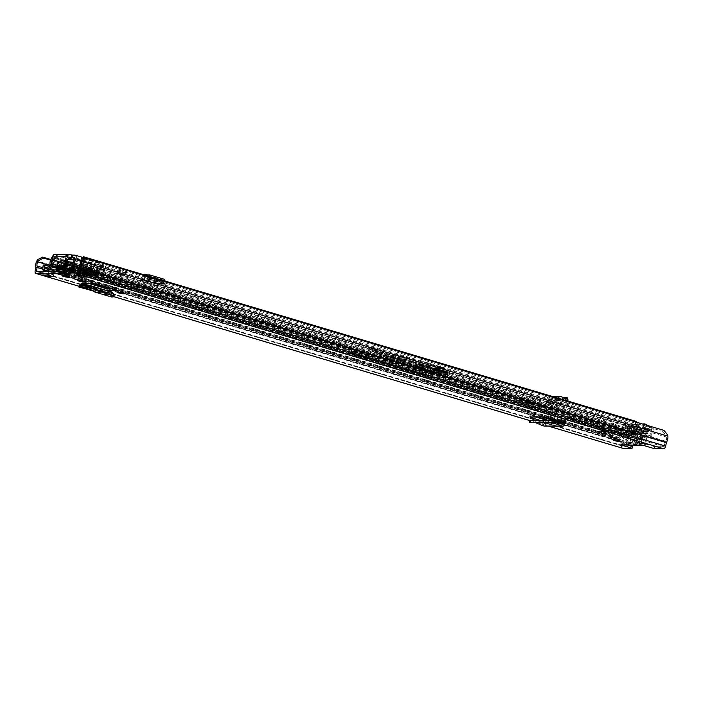 <?xml version="1.0" encoding="UTF-8"?>
<svg xmlns="http://www.w3.org/2000/svg" width="703" height="703" viewBox="0 0 703 703"><rect width="100%" height="100%" fill="white"/><g stroke="black" fill="none" stroke-linecap="round" stroke-linejoin="round"><path stroke-width="0.53" stroke-dasharray="3.52 2.64" d="M530.08 422.74L530.791 422.626L530.756 420.622M107.172 290.62L81.434 283.371M81.276 285.638L83.885 285.673L92.225 288.151L87.541 288.098L79.193 285.611M546.486 422.371L565.186 422.591L544.922 421.879L544.553 423.434L543.727 423.988L535.247 420.464L535.124 422.477L530.791 422.626M540.545 420.526L544.922 421.879L556.583 421.993M614.484 437.881A3.761 0.501 11.1 0 1 618.64 438.514A3.761 0.501 11.1 0 1 621.101 439.48A3.761 0.501 11.1 0 1 620.345 439.63A3.761 0.501 11.1 0 1 616.188 439.006A3.761 0.501 11.1 0 1 613.728 438.039A3.761 0.501 11.1 0 1 614.484 437.881M63.252 273.643A3.761 0.501 11.1 0 1 67.409 274.275A3.761 0.501 11.1 0 1 69.869 275.242A3.761 0.501 11.1 0 1 69.114 275.391A3.761 0.501 11.1 0 1 64.957 274.768A3.761 0.501 11.1 0 1 62.497 273.801A3.761 0.501 11.1 0 1 63.252 273.643M86.548 276.956A2.504 1.459 106.6 0 1 85.924 275.128A2.504 1.459 106.6 0 1 85.986 274.636L86.46 272.21A2.838 1.652 106.6 0 1 87.339 270.268L82.128 268.713A2.838 1.652 -73.4 0 0 81.249 270.664L80.775 273.089A2.504 1.459 -73.4 0 0 80.704 273.572L87.383 275.145L81.416 275.075L76.205 273.52L80.704 273.572A2.504 1.459 -73.4 0 0 81.548 275.506A2.504 1.459 -73.4 0 0 81.785 275.541M49.562 267.158L49.333 268.326A1.67 0.967 106.6 0 0 49.395 269.477L49.535 269.82A2.838 1.652 106.6 0 1 49.649 271.78L49.175 274.205A2.504 1.459 106.6 0 1 49.052 274.688L42.373 273.115L48.34 273.195L53.56 274.741L49.052 274.688A2.504 1.459 106.6 0 1 48.762 275.374M627.999 445.078L621.197 442.846L624.079 443.013L623.693 444.964L625.046 444.911L626.698 443.11L628.491 438.69A3.445 2.004 -73.4 0 0 628.684 435.254A2.504 1.459 106.6 0 1 628.895 432.6A2.504 1.459 106.6 0 1 630.565 431.124L642.252 431.255A2.504 1.459 106.6 0 1 642.489 431.299A2.504 1.459 106.6 0 1 643.342 432.96A2.504 1.459 106.6 0 1 642.507 435.421A3.445 2.004 -73.4 0 0 641.347 438.848L641.408 443.285L639.888 443.189L644.431 443.646L654.528 446.651L663.922 446.765L665.143 442.6A2.504 1.459 106.6 0 1 665.679 441.212A4.007 2.329 -73.4 0 0 666.62 437.09L666.444 435.834L667.674 434.902M624.809 435.342L622.594 429.876L624.809 435.342L624.141 436.589A4.007 2.329 -73.4 0 0 623.456 440.711A2.504 1.459 106.6 0 1 623.456 442.108L622.972 446.273L632.428 446.396M85.291 280.119L84.597 280.11A3.84 0.51 11.1 0 1 80.344 279.46A3.84 0.51 11.1 0 1 77.831 278.476A3.84 0.51 11.1 0 1 78.604 278.318L79.298 278.326A3.84 0.51 11.1 0 1 83.552 278.977A3.84 0.51 11.1 0 1 86.065 279.961A3.84 0.51 11.1 0 1 85.291 280.119L85.028 281.481M124.914 291.921L124.211 291.912A3.84 0.51 11.1 0 1 119.967 291.27A3.84 0.51 11.1 0 1 117.445 290.277A3.84 0.51 11.1 0 1 118.218 290.128L118.912 290.137A3.84 0.51 11.1 0 1 123.166 290.778A3.84 0.51 11.1 0 1 125.688 291.763A3.84 0.51 11.1 0 1 124.914 291.921L124.642 293.283M91.021 283.458L91.399 281.508L81.724 281.393L106.215 288.661M111.012 288.713L115.767 288.775L115.512 290.093M114.624 289.794L115.011 287.843A4.113 0.545 11.1 0 1 116.593 288.608A4.113 0.545 11.1 0 1 115.767 288.775M115.011 287.843L97.067 282.501L96.68 284.443M91.399 281.508A4.113 0.545 11.1 0 1 97.067 282.501M80.775 283.678L80.564 284.733L84.158 283.722L80.775 283.678L89.114 286.165L88.903 287.219L92.497 286.2L89.114 286.165M84.158 283.722L92.497 286.2M535.519 416.897L530.018 414.884L545.141 415.06L565.599 420.64L546.688 420.368M529.798 416.984L530.018 414.884L530.466 416.844M639.545 445.148L639.923 443.198L640.371 445.096L641.408 443.285L625.134 442.644L626.927 438.224A3.445 2.004 -73.4 0 0 627.12 434.788A2.504 1.459 106.6 0 1 627.331 432.134A2.504 1.459 106.6 0 1 629 430.658L640.688 430.79A2.504 1.459 106.6 0 1 640.925 430.825A2.504 1.459 106.6 0 1 641.777 432.494A2.504 1.459 106.6 0 1 640.943 434.955A3.445 2.004 -73.4 0 0 639.783 438.382L639.844 442.82L625.134 442.644L624.554 443.004L625.046 444.911M654.528 446.651L654.15 448.602M623.948 434.384L623.28 435.632A6.011 3.489 -73.4 0 0 622.26 441.809L621.566 445.614A2.671 1.555 -73.4 0 0 622.164 448.083M663.904 430.368L662.674 431.299L82.769 258.519M622.594 429.876L50.748 259.495M623.456 430.834L50.502 260.128M662.674 431.299L666.444 435.834M75.819 275.471L76.205 273.52M81.32 275.532L81.416 275.075M41.987 275.066A2.504 1.459 -73.4 0 0 43.832 273.133A2.504 1.459 -73.4 0 0 43.964 272.65L44.157 271.648M47.962 275.137L48.34 273.195M53.173 276.692L53.56 274.741M42.373 273.115L42.769 272.632L47.98 274.188L48.454 271.762L43.243 270.207M42.962 271.639L42.769 272.632M47.98 274.188L47.584 274.671M43.208 269.636L48.419 271.191A0.835 0.483 106.6 0 1 48.454 271.762M48.419 271.191L48.279 270.848A3.673 2.135 106.6 0 1 48.138 268.318L48.481 266.551L49.676 266.569M43.27 264.996L48.481 266.551M87.383 275.145L87.655 272.228A0.835 0.483 106.6 0 1 87.919 271.657L82.699 270.101A0.835 0.483 -73.4 0 0 82.444 270.673L82.172 273.59M82.4 268.379A1.67 0.967 -73.4 0 0 82.919 267.237L83.262 265.47L88.473 267.026L88.13 268.792A1.67 0.967 106.6 0 1 87.611 269.934M82.972 269.767A3.673 2.135 -73.4 0 0 84.114 267.245L84.457 265.488L83.262 265.47M84.457 265.488L89.668 267.043L89.325 268.801A3.673 2.135 106.6 0 1 88.183 271.323M89.668 267.043L88.473 267.026M624.079 443.013L639.923 443.198L624.273 443.022M81.724 281.393A2.504 1.459 106.6 0 1 81.961 281.428A2.504 1.459 106.6 0 1 82.805 283.362M87.365 285.093L107.137 290.98A2.504 1.459 -73.4 0 0 107.172 290.638M88.156 287.158L111.672 294.162L113.253 296.903M111.672 294.162L112.612 292.501L87.787 285.023M111.276 294.012L111.478 292.079L107.278 293.125L107.076 295.058L111.276 294.012L88.103 287.105M81.548 283.81L105.925 291.068L105.687 292.457C105.529 294.223 105.995 295.084 107.076 295.058L91.803 290.647M81.39 283.353L107.137 290.98L107.278 293.125L106.9 292.369L84.342 285.646M80.564 284.733L88.903 287.219M81.311 286.402L83.885 285.673M87.726 289.425L92.225 288.151M87.541 288.098L87.251 289.566M543.92 417.002L545.141 415.06M563.525 422.108L565.599 420.64L557.918 420.499M545.756 420.587L544.93 421.862M535.888 422.802L535.106 422.477L535.466 420.508L553.296 420.719M545.308 422.002L546.468 422.424L546.09 423.997L543.217 425.895L543.727 423.988L562.259 424.208M564.685 424.217L546.09 423.997L544.553 423.434L543.727 423.988M535.124 422.477L552.936 422.688M627.656 427.433A6.591 0.879 -168.9 0 0 624.782 427.169A6.591 0.879 -168.9 0 0 623.456 427.433A6.591 0.879 -168.9 0 0 627.77 429.138A6.591 0.879 -168.9 0 0 635.073 430.236A6.591 0.879 -168.9 0 0 636.373 430.025L633.508 444.648A6.591 0.879 11.1 0 1 632.199 444.858A6.591 0.879 11.1 0 1 624.905 443.751A6.591 0.879 11.1 0 1 620.591 442.055A6.591 0.879 11.1 0 1 621.909 441.792A6.591 0.879 11.1 0 1 624.791 442.055L627.656 427.433L629.352 427.459A6.845 0.914 11.1 0 1 633.649 427.503L635.327 427.521A6.591 0.879 11.1 0 1 636.628 427.31A6.591 0.879 11.1 0 1 643.922 428.417A6.591 0.879 11.1 0 1 648.236 430.113A6.591 0.879 11.1 0 1 646.918 430.377A6.591 0.879 11.1 0 1 644.018 430.113L642.34 430.095A6.845 0.914 11.1 0 1 640.995 430.306A6.845 0.914 11.1 0 1 638.052 430.043L636.373 430.025M635.327 427.521L632.454 442.143A6.591 0.879 11.1 0 1 633.755 441.932A6.591 0.879 11.1 0 1 641.057 443.039A6.591 0.879 11.1 0 1 645.372 444.735A6.591 0.879 11.1 0 1 644.045 444.999A6.591 0.879 11.1 0 1 641.154 444.735L639.475 444.718A6.845 0.914 11.1 0 1 638.131 444.929A6.845 0.914 11.1 0 1 635.178 444.665L633.508 444.648M630.916 443.655L632.595 441.185A3.339 0.448 -168.9 0 0 636.074 441.695A3.339 0.448 -168.9 0 0 636.742 441.563A3.339 0.448 -168.9 0 0 636.733 441.51A3.339 0.448 -168.9 0 0 636.285 441.229L636.997 443.725L641.268 443.778L635.046 443.145A5.264 0.703 -168.9 0 0 627.858 442.319A5.264 0.703 -168.9 0 0 628.957 443.066L624.686 443.022L630.916 443.655A5.264 0.703 -168.9 0 0 637.085 444.621A5.264 0.703 -168.9 0 0 638.131 444.331A5.264 0.703 -168.9 0 0 636.997 443.725M631.795 428.452L632.515 431.053L636.206 431.097L637.946 428.522A5.264 0.703 -168.9 0 0 631.549 427.494A5.264 0.703 -168.9 0 0 630.503 427.776A5.264 0.703 -168.9 0 0 631.795 428.452L627.559 428.399L629.51 428.979L633.825 429.032A5.264 0.703 -168.9 0 0 640.776 429.797A5.264 0.703 -168.9 0 0 639.827 429.102L644.141 429.155L637.946 428.522M629.352 427.459L626.487 442.073L624.791 442.055M632.454 442.143L630.776 442.125L633.649 427.503M639.827 429.102L638.21 431.44L636.285 441.229M638.21 431.44L634.519 431.396L632.595 441.185M626.487 442.073A6.845 0.914 11.1 0 1 630.776 442.125M641.268 443.778L644.141 429.155M633.825 429.032L634.519 431.396M626.645 443.602L629.51 428.979M632.515 431.053L630.644 440.605L628.957 443.066M624.686 443.022L627.559 428.399M635.046 443.145L634.334 440.649A3.339 0.448 -168.9 0 0 630.213 440.236A3.339 0.448 -168.9 0 0 630.187 440.271A3.339 0.448 -168.9 0 0 630.644 440.605M642.182 428.575L639.317 443.189M634.334 440.649L636.206 431.097M431.563 373.671A8.436 1.125 11.1 0 1 419.955 371.65L354.927 352.273A8.436 1.125 11.1 0 1 351.676 350.709A8.436 1.125 11.1 0 1 356.377 350.612A8.436 1.125 11.1 0 1 364.98 352.396L430.008 371.773A8.436 1.125 11.1 0 1 433.259 373.337A8.436 1.125 11.1 0 1 431.563 373.671M431.176 375.622A8.436 1.125 11.1 0 1 419.577 373.601L354.549 354.224A8.436 1.125 11.1 0 1 351.298 352.66A8.436 1.125 11.1 0 1 355.999 352.563A8.436 1.125 11.1 0 1 364.593 354.347L429.621 373.715A8.436 1.125 11.1 0 1 432.872 375.279A8.436 1.125 11.1 0 1 431.176 375.622M529.157 397.555L539.588 400.657L538.885 404.234A2.171 1.257 106.6 0 0 539.561 406.325A2.171 1.257 106.6 0 0 539.763 406.36A1.292 0.756 106.6 0 1 539.886 406.378A1.292 0.756 106.6 0 1 540.071 406.483L541.38 406.879A1.292 0.756 -73.4 0 0 541.187 406.765A1.292 0.756 -73.4 0 0 541.064 406.747L529.798 406.615A1.292 0.756 -73.4 0 0 529.438 406.738L528.138 406.343A1.292 0.756 106.6 0 1 528.489 406.229L518.067 403.118A1.292 0.756 -73.4 0 0 517.707 403.241L516.406 402.854A1.292 0.756 106.6 0 1 516.767 402.731L528.032 402.863A1.292 0.756 106.6 0 1 528.155 402.881A1.292 0.756 106.6 0 1 528.348 402.995L529.649 403.381A1.292 0.756 -73.4 0 0 529.464 403.276A1.292 0.756 -73.4 0 0 529.341 403.25A2.171 1.257 -73.4 0 1 529.131 403.223A2.171 1.257 -73.4 0 1 528.463 401.123L529.157 397.555L530.352 397.564L540.783 400.675L540.08 404.243L529.702 401.299L540.15 404.41A3.295 1.916 106.6 0 1 540.458 404.453L541.776 404.849A3.295 1.916 -73.4 0 0 541.758 404.849A3.295 1.916 -73.4 0 0 541.451 404.796L530.176 404.664A3.295 1.916 -73.4 0 0 529.834 404.708L528.533 404.322A3.295 1.916 106.6 0 1 528.876 404.278L518.454 401.167A3.295 1.916 -73.4 0 0 518.111 401.211L516.802 400.824A3.295 1.916 106.6 0 1 517.144 400.78L528.419 400.912A3.295 1.916 106.6 0 1 528.735 400.965L530.044 401.351A3.295 1.916 -73.4 0 0 530.036 401.351A3.295 1.916 -73.4 0 0 529.719 401.308M542.022 416.976L73.077 277.254A3.339 1.942 -73.4 0 0 74.562 276.446L78.068 272.509A1.292 0.756 106.6 0 1 78.648 272.193L87.488 274.495L96.443 274.609L89.914 272.325A1.292 0.756 106.6 0 1 90.037 272.351A1.292 0.756 106.6 0 1 90.371 272.659L92.313 276.657A3.339 1.942 -73.4 0 0 93.156 277.448A3.339 1.942 -73.4 0 0 93.473 277.5L95.415 277.527L95.801 275.576L87.603 273.687A1.336 0.773 106.6 0 1 87.471 273.669A1.336 0.773 106.6 0 1 87.137 273.353L85.195 269.346A3.295 1.916 -73.4 0 0 84.351 268.564A3.295 1.916 -73.4 0 0 84.044 268.52L73.859 265.435L84.351 268.564M110.547 278.652A8.436 1.125 -168.9 0 0 101.944 276.868A8.436 1.125 -168.9 0 0 97.242 276.964A8.436 1.125 -168.9 0 0 100.494 278.529L132.814 288.16A8.436 1.125 -168.9 0 0 144.423 290.181A8.436 1.125 -168.9 0 0 146.119 289.847A8.436 1.125 -168.9 0 0 142.867 288.283L110.547 278.652L110.925 276.701L143.245 286.332A8.436 1.125 11.1 0 1 146.496 287.896A8.436 1.125 11.1 0 1 144.8 288.23A8.436 1.125 11.1 0 1 133.201 286.209L100.88 276.578A8.436 1.125 11.1 0 1 97.629 275.014A8.436 1.125 11.1 0 1 102.33 274.926A8.436 1.125 11.1 0 1 110.925 276.701M89.756 272.325L90.133 270.374L96.996 272.623L87.875 272.553L79.026 270.242A3.295 1.916 106.6 0 0 77.558 271.042L74.052 274.987A1.336 0.773 -73.4 0 1 73.463 275.312L71.521 275.286L71.135 277.237L55.098 271.903A3.339 1.942 -73.4 0 0 55.651 271.789M90.133 270.374L90.3 270.383A3.295 1.916 106.6 0 1 90.608 270.427A3.295 1.916 106.6 0 1 91.443 271.209L93.394 275.216A1.336 0.773 -73.4 0 0 93.727 275.532A1.336 0.773 -73.4 0 0 93.859 275.55L95.801 275.576M541.38 406.879L541.776 404.849L541.477 407.204L635.345 435.025L637.287 439.032A3.339 1.942 -73.4 0 0 638.139 439.823A3.339 1.942 -73.4 0 0 638.456 439.876L643.728 439.937A2.671 1.555 -73.4 0 0 645.872 436.071A4.174 2.425 106.6 0 1 646.575 432.222A5.844 3.392 -73.4 0 0 647.129 425.368M529.649 403.381L530.044 401.351L529.746 403.707L540.255 406.694M616.232 425.895A3.84 2.232 -73.4 0 0 614.202 430.948A6.178 3.585 106.6 0 1 613.007 436.642L613.165 437.618L610.494 436.835L610.406 435.869A6.178 3.585 -73.4 0 0 611.601 430.166A3.84 2.232 106.6 0 1 613.622 425.122L616.232 425.895L616.056 424.137A5.844 3.392 -73.4 0 0 612.972 431.818A4.174 2.425 106.6 0 1 612.164 435.675A2.671 1.555 -73.4 0 0 612.533 439.533A2.671 1.555 -73.4 0 0 612.788 439.568L618.06 439.63A3.339 1.942 -73.4 0 0 619.545 438.821L623.051 434.885A1.292 0.756 106.6 0 1 623.623 434.568L634.897 434.7A1.292 0.756 106.6 0 1 635.02 434.718A1.292 0.756 106.6 0 1 635.345 435.025L636.426 433.584L638.368 437.591A1.336 0.773 -73.4 0 0 638.711 437.907A1.336 0.773 -73.4 0 0 638.834 437.925L644.106 437.987L644.642 437.02A6.178 3.585 106.6 0 1 645.688 431.317A3.84 2.232 -73.4 0 0 645.644 426.246L643.043 425.473L643.614 424.322M608.464 429.876A8.436 1.125 -168.9 0 0 620.072 431.897A8.436 1.125 -168.9 0 0 621.768 431.563A8.436 1.125 -168.9 0 0 618.517 429.999L584.896 419.981A8.436 1.125 -168.9 0 0 576.293 418.206A8.436 1.125 -168.9 0 0 571.592 418.294A8.436 1.125 -168.9 0 0 574.843 419.858L608.464 429.876L608.851 427.934L575.23 417.916A8.436 1.125 11.1 0 1 571.978 416.352A8.436 1.125 11.1 0 1 576.68 416.255A8.436 1.125 11.1 0 1 585.274 418.03L618.895 428.048A8.436 1.125 11.1 0 1 622.146 429.612A8.436 1.125 11.1 0 1 620.45 429.946A8.436 1.125 11.1 0 1 608.851 427.934M613.165 437.618L618.438 437.679A1.336 0.773 -73.4 0 0 619.035 437.363L622.533 433.417A3.295 1.916 106.6 0 1 624.009 432.617L635.275 432.758A3.295 1.916 106.6 0 1 635.591 432.802A3.295 1.916 106.6 0 1 636.426 433.584L91.443 271.209M528.138 406.343L528.533 404.322L527.9 406.738L517.452 403.417M516.406 402.854L516.802 400.824L516.169 403.241L78.068 272.509M73.077 277.254L71.135 277.237M540.071 406.483L540.475 404.462A3.295 1.916 106.6 0 1 540.475 404.462L530.036 401.351M528.348 402.995L528.744 400.965A3.295 1.916 106.6 0 1 528.744 400.965L90.608 270.427M613.104 437.609L610.432 436.818L610.301 435.93L602.612 433.637L602.743 434.524L610.555 436.844L610.178 438.795A2.671 1.555 106.6 0 1 609.923 438.751A2.671 1.555 106.6 0 1 609.554 434.893A4.174 2.425 -73.4 0 0 610.362 431.044A5.844 3.392 106.6 0 1 613.447 423.364L616.056 424.137M613.622 425.122L613.447 423.364M644.519 424.594A5.844 3.392 106.6 0 1 643.974 431.44A4.174 2.425 -73.4 0 0 643.263 435.298A2.671 1.555 106.6 0 1 641.118 439.164L633.298 436.827A2.671 1.555 -73.4 0 0 635.45 432.969A4.174 2.425 106.6 0 1 636.153 429.111A5.844 3.392 -73.4 0 0 636.707 422.266M645.644 426.246L646.514 424.498M643.043 425.473A3.84 2.232 106.6 0 1 643.078 430.544A6.178 3.585 -73.4 0 0 642.041 436.247L641.057 439.138A2.671 1.555 106.6 0 0 643.236 435.588L635.547 433.294L635.477 431.923L643.166 434.217L643.236 435.588M74.975 272.017A3.339 1.942 -73.4 0 0 75.177 272.096A3.339 1.942 -73.4 0 0 75.493 272.14L80.766 272.202A2.671 1.555 -73.4 0 0 82.91 268.335A4.174 2.425 106.6 0 1 83.613 264.486A5.844 3.392 -73.4 0 0 84.167 257.632M71.732 270.743L71.811 270.646A1.292 0.756 -73.4 0 1 72.391 270.33L72.523 270.093A8.348 1.107 -168.9 0 1 71.275 269.223A8.348 1.107 -168.9 0 1 81.838 270.198L83.657 270.462A1.292 0.756 -73.4 0 1 83.78 270.479A1.292 0.756 -73.4 0 1 84.114 270.787L86.056 274.794A3.339 1.942 106.6 0 0 86.9 275.585A3.339 1.942 106.6 0 0 87.216 275.638L95.415 277.527M644.106 437.987L641.505 437.213L641.118 439.164L643.728 439.937M635.547 433.294A2.671 1.555 -73.4 0 1 633.368 436.853L634.22 432.644L641.909 434.929L641.98 436.299L641.435 437.196L633.684 434.885L634.22 433.918A6.178 3.585 106.6 0 1 635.266 428.215A3.84 2.232 -73.4 0 0 635.222 423.144L636.092 421.396M635.222 423.144L82.682 258.511M78.261 270.224L81.144 270.251L81.68 269.284A6.178 3.585 106.6 0 1 82.726 263.59A3.84 2.232 -73.4 0 0 82.726 258.563M89.158 275.655L89.545 273.713M57.699 269.829L61.943 267.219A30.027 3.99 -168.9 0 0 73.217 267.351L73.71 270.022M83.657 270.462L73.428 267.606L74.509 266.165L74.79 268.581M70.643 271.964L68.314 274.583A3.339 1.942 106.6 0 1 66.82 275.391M57.523 269.337L57.189 268.37L62.33 265.268A30.027 3.99 -168.9 0 0 73.595 265.4L85.195 269.346M56.442 269.214L57.189 268.37M64.887 275.374L65.265 273.423L67.207 273.441A1.336 0.773 106.6 0 0 67.804 273.124L71.302 269.179A3.295 1.916 -73.4 0 1 72.769 268.379L72.91 268.142A8.348 1.107 11.1 0 1 71.662 267.272A8.348 1.107 11.1 0 1 82.216 268.256L84.044 268.52M49.368 271.709A2.671 1.555 -73.4 0 0 49.57 271.797A2.671 1.555 -73.4 0 0 49.825 271.841L55.098 271.903M605.626 421.035L53.094 256.41L53.27 258.168L605.81 422.793L605.626 421.035A5.844 3.392 -73.4 0 0 602.541 428.716A4.174 2.425 106.6 0 1 601.733 432.565A2.671 1.555 -73.4 0 0 602.102 436.422A2.671 1.555 -73.4 0 0 602.357 436.466L548.393 420.385M53.094 256.41A5.844 3.392 -73.4 0 0 52.584 256.806M53.27 258.168A3.84 2.232 -73.4 0 0 52.233 259.258M605.81 422.793A3.84 2.232 -73.4 0 0 603.78 427.837A6.178 3.585 106.6 0 1 602.585 433.54L602.357 436.466L610.116 438.777A2.671 1.555 106.6 0 1 609.861 438.734A2.671 1.555 106.6 0 1 609.334 435.183L609.844 433.153L606.707 433.11L599.018 430.825L602.111 430.86L609.8 433.145M51.266 263.476A6.178 3.585 106.6 0 1 51.143 265.752M612.788 439.568L610.116 438.777L610.494 436.827M602.111 430.86L601.645 432.89A2.671 1.555 -73.4 0 0 602.172 436.449A2.671 1.555 -73.4 0 0 602.427 436.484L602.805 434.533L50.203 269.89M65.265 273.423L71.521 275.286M72.391 270.33L61.943 267.219L62.33 265.268L72.769 268.379M73.217 267.351L73.595 265.4M70.493 270.251L61.135 267.465L60.625 265.998L71.302 269.179M81.144 270.251L633.684 434.885L633.298 436.827L80.766 272.202M606.707 433.11L607.093 431.159L610.178 431.203A2.504 1.459 106.6 0 1 610.415 431.238A2.504 1.459 106.6 0 1 610.907 434.568L610.301 435.93M602.612 433.637L603.218 432.275A2.504 1.459 -73.4 0 0 602.726 428.944A2.504 1.459 -73.4 0 0 602.489 428.909L599.404 428.874L599.018 430.825M607.093 431.159L599.404 428.874M643.166 434.217L643.57 433.549L646.663 433.584L638.974 431.291L635.881 431.255L635.477 431.923M641.909 434.929A2.504 1.459 106.6 0 1 643.957 431.598L647.041 431.633L646.663 433.584M647.041 431.633L639.352 429.348L636.268 429.305A2.504 1.459 -73.4 0 0 634.22 432.644M639.352 429.348L638.974 431.291M518.454 401.167L528.876 404.278M518.067 403.118A2.171 1.257 -73.4 0 0 519.772 401.026L520.475 397.45L519.28 397.432L518.586 401.009M529.008 404.111L529.711 400.543L530.906 400.552L530.203 404.128A2.171 1.257 106.6 0 1 528.489 406.229M530.906 400.552L520.475 397.45M529.711 400.543L519.28 397.432M529.658 401.141L530.352 397.564M539.588 400.657L540.783 400.675M68.762 268.256L69.834 263.203L68.762 268.256A31.108 4.139 -168.9 0 0 70.485 268.177L69.606 268.115A8.691 1.16 11.1 0 1 66.855 267.667L66.135 267.658L67.119 262.623L67.84 262.632A8.691 1.16 -168.9 0 0 70.59 263.08L71.469 263.142A31.108 4.139 11.1 0 0 73.824 262.711L72.488 269.513L73.833 262.702L73.305 262.544A21.714 2.891 11.1 0 0 67.62 261.832L66.636 266.876A21.714 2.891 -168.9 0 0 63.437 266.63L64.281 266.841L65.274 261.806L64.421 261.595A21.714 2.891 11.1 0 0 61.381 261.56L61.934 261.762L60.95 266.797A5.431 0.721 11.1 0 1 63.006 267.175L62.409 267.21L63.402 262.175A7.671 1.019 11.1 0 0 60.168 261.744L59.614 261.744A21.714 2.891 11.1 0 0 58.428 262.368L59.034 262.535A31.108 4.139 11.1 0 0 64.571 263.063L65.107 263.019A8.691 1.16 -168.9 0 0 65.142 262.94A8.691 1.16 -168.9 0 0 64.913 262.597L65.634 262.606L64.746 267.685A9.183 1.221 11.1 0 1 65.159 268.028L66.152 262.992A9.183 1.221 -168.9 0 0 65.731 262.65L65.634 262.606M69.834 263.203L69.263 263.027L68.279 268.063L66.135 267.658M68.841 268.238L68.279 268.063M68.789 268.449L51.064 263.168A9.297 5.396 106.6 0 1 51.345 264.636L69.07 269.908L68.789 268.449A3.489 2.03 106.6 0 1 69.588 265.101A3.867 2.241 106.6 0 1 71.864 262.808A3.366 1.96 106.6 0 1 71.952 262.834A3.366 1.96 106.6 0 1 72.989 266.086L72.954 266.296A3.77 2.188 106.6 0 1 71.003 269.609L70.625 272.36L73.279 272.72A1.564 0.914 -73.4 0 0 74.263 271.991L76.434 268.028L91.17 268.203L73.165 262.377M71.864 262.808L54.14 257.526A3.366 1.96 106.6 0 1 54.228 257.553A3.366 1.96 106.6 0 1 54.825 257.957C57.628 259.31 58.964 260.611 58.85 261.868L58.806 262.087A3.77 2.188 106.6 0 1 58.771 262.263C58.279 263.414 56.565 264.012 53.63 264.056A3.77 2.188 106.6 0 1 53.279 264.328L71.003 269.609M72.98 266.121L58.771 262.263M82.849 258.186A3.875 2.25 -73.4 0 1 83.613 260.198A3.489 2.03 106.6 0 1 83.595 262.087L83.103 263.546L100.828 268.827L101.32 267.368A3.489 2.03 -73.4 0 0 101.337 265.479A3.875 2.25 106.6 0 0 100.028 263.15L82.91 258.054L99.975 263.142A3.875 2.25 106.6 0 1 100.028 263.15M76.258 266.841L77.198 259.425L94.923 264.706L93.991 272.228L94.685 272.975L97.067 273.001L98.174 269.934L80.45 264.653L79.747 267.395L78.754 267.711M99.105 274.328L99.422 272.702L81.697 267.421L81.381 269.047L80.098 270.277L97.822 275.558L99.105 274.328L81.381 269.047M51.345 264.636L51.152 266.2M50.95 267.052L68.674 272.333L69.07 269.908M66.152 262.992L67.005 263.194A31.108 4.139 11.1 0 0 69.755 263.221M67.119 262.623L69.263 263.027M67.62 261.832L67.031 261.824A7.671 1.019 11.1 0 0 66.495 262.078A7.671 1.019 11.1 0 0 66.521 262.21L65.555 267.281L64.281 266.841M65.274 261.806L66.548 262.237M62.62 267.245L63.991 262.14A5.431 0.721 -168.9 0 0 61.934 261.762M67.286 261.63A22.786 3.032 -168.9 0 0 57.382 262.166L76.434 268.028M60.168 261.744L59.184 266.78A7.671 1.019 11.1 0 1 62.409 267.21M61.381 261.56L60.388 266.595A21.714 2.891 -168.9 0 0 58.621 266.78L59.614 261.744M64.571 263.063L63.578 268.098A31.108 4.139 -168.9 0 0 66.02 268.23L65.159 268.028M66.521 262.21L65.537 267.245A7.671 1.019 11.1 0 1 65.502 267.114A7.671 1.019 11.1 0 1 66.038 266.859L67.031 261.824M81.021 260.172L80.204 264.372L83.42 262.201L81.399 258.273M74.14 259.389L91.865 264.671L92.321 264.1L94.685 264.126L76.961 258.853L77.198 259.425L76.961 258.853L74.597 258.818L73.446 262.922M75.362 262.948L74.694 266.375M97.822 275.558L95.626 275.532L89.756 273.783L86.583 273.748L74.72 270.216A0.835 0.483 106.6 0 1 74.395 269.899L73.771 267.72L73.376 269.767M74.72 270.216L80.098 270.277M81.697 267.421L83.103 263.546M91.865 264.671L91.17 268.203M89.483 269.486L89.167 271.112L95.995 273.432L88.314 273.344L79.501 270.998L79.817 269.372L89.483 269.486L96.003 271.428L96.513 272.413L95.995 273.432L96.003 271.428L86.328 271.314L79.817 269.372M79.501 270.998L89.167 271.112M102.339 265.321L101.408 270.066L103.64 270.62L104.562 265.936L99.861 264.583L100.652 265.593L100.107 268.353L98.93 269.328L99.861 264.583L105.476 266.349L100.134 264.618M73.885 264.987L75.467 265.646L74.562 270.251L69.808 268.713L70.476 268.994L71.407 264.249L73.885 264.987L72.954 269.732L69.808 268.713L69.685 267.992L74.641 269.469L75.177 266.709L70.23 265.233L71.407 264.249M70.23 265.233L69.685 267.992M95.626 275.532L95.239 277.474L90.678 277.421A5.87 3.41 -73.4 0 0 89.896 274.706L88.754 273.221L79.088 273.107L77.365 274.557A5.87 3.41 -73.4 0 0 75.529 277.237L70.968 277.184L71.346 275.233L69.149 275.207L68.349 273.959L68.674 272.333M51.143 269.899A1.643 0.958 -73.4 0 0 51.178 269.908L69.149 275.207L51.424 269.926L56.539 269.987A0.835 0.483 -73.4 0 0 56.934 269.759L57.857 268.625L59.008 262.755M54.061 267.421L70.898 272.694L53.173 267.412M94.923 264.706L94.685 264.126L94.923 264.706M76.803 267.676L94.685 272.975L76.961 267.694M98.174 269.934A3.77 2.188 106.6 0 1 97.559 266.411A3.374 1.96 106.6 0 1 99.975 263.142M100.828 268.827L99.422 272.702M58.709 262.755L56.539 266.709L74.263 271.991M60.388 266.595L60.95 266.797M59.184 266.78L58.621 266.78M66.636 266.876L66.038 266.859M58.314 269.583L58.709 267.571L57.602 269.557M73.894 269.767L74.158 269.1M63.578 268.098L64.114 268.054A8.691 1.16 11.1 0 0 64.158 267.975L65.142 262.94M64.65 267.641L63.929 267.632A8.691 1.16 11.1 0 1 64.158 267.975M58.059 262.474L56.723 269.293M83.613 260.198L101.337 265.479M93.754 270.655L76.029 265.374M97.067 273.001L79.342 267.72M101.408 270.066L98.93 269.328M73.701 269.899A8.26 1.098 11.1 0 1 82.892 271.481L83.209 269.855L75.423 268.397L71.495 268.572L71.179 270.198A8.26 1.098 11.1 0 1 73.182 269.873M79.088 273.107L74.676 271.797M89.896 274.706L84.035 272.957L82.892 271.481L88.754 273.221M83.209 269.855L84.905 269.873L85.625 271.112L84.72 274.759A5.87 3.41 106.6 0 1 84.808 275.673L90.678 277.421M84.72 274.759L84.035 272.957M95.239 277.474L89.378 275.725L84.808 275.673M97.559 266.411L83.42 262.201M73.279 272.72L55.555 267.439M69.588 265.101L51.873 259.82A3.867 2.241 106.6 0 1 54.14 257.526M51.064 263.168A3.489 2.03 106.6 0 1 51.873 259.82M71.346 275.233L65.484 273.485L68.797 273.291L56.934 269.759M75.529 277.237L69.667 275.497L65.098 275.435L70.968 277.184M69.667 275.497A5.87 3.41 106.6 0 1 71.504 272.808L77.365 274.557M52.901 267.078L52.787 265.347A0.835 0.483 106.6 0 1 53.279 264.328M53.63 264.056L54.825 257.957M56.539 266.709A1.564 0.914 106.6 0 1 56.161 267.193M64.351 262.219L63.367 267.254M63.006 267.175L63.991 262.14M73.455 269.767L73.868 267.606L85.625 271.112L86.249 273.441A0.835 0.483 -73.4 0 0 86.583 273.748M71.495 268.572L73.543 269.741L71.829 269.715L70.634 270.91L58.867 267.404L60.563 266.358A32.171 4.28 -168.9 0 0 73.639 266.516L85.063 269.899L73.639 266.516L73.868 267.606M58.402 269.609L58.797 267.597L70.634 270.91M65.731 262.65L64.746 267.685M64.913 262.597L63.929 267.632M66.855 267.667L67.84 262.632M64.808 267.272L65.801 262.228M89.378 275.725L89.756 273.783M93.991 272.228L78.762 267.685M97.471 272.676L79.747 267.395M88.314 273.344L86.328 271.314L86.012 272.94M105.476 266.349L105.063 269.829L103.64 270.62M70.203 268.959L74.562 270.251L74.641 269.469M74.562 270.251L72.954 269.732M74.65 269.97L75.467 265.646L70.634 264.513M73.543 269.741L73.226 271.367M71.504 272.808L72.295 271.982M98.262 270.954L80.537 265.672M70.502 270.629L52.787 265.347M65.098 275.435L65.484 273.485M50.625 268.687L68.349 273.959M70.432 271.279L68.797 273.291M65.634 262.157L64.65 267.193M66.354 267.702L67.347 262.667M75.388 266.2L75.177 266.709M99.975 270.277L82.251 264.996M128.043 273.036L122.392 269.943L117.77 269.978L128.043 273.036L115.67 271.428L117.77 269.978M72.98 257.456A4.174 0.554 11.1 0 1 68.358 256.762A4.174 0.554 11.1 0 1 65.625 255.681A4.174 0.554 11.1 0 1 66.46 255.523A4.174 0.554 11.1 0 1 71.082 256.217A4.174 0.554 11.1 0 1 73.815 257.289A4.174 0.554 11.1 0 1 72.98 257.456M442.943 367.687A3.339 0.448 11.1 0 1 439.243 367.133A3.339 0.448 11.1 0 1 437.055 366.272A3.339 0.448 11.1 0 1 437.732 366.14A3.339 0.448 11.1 0 1 441.422 366.694A3.339 0.448 11.1 0 1 443.611 367.555A3.339 0.448 11.1 0 1 442.943 367.687M55.019 254.284A2.926 2.346 90.7 0 1 55.546 254.363L57.04 254.811L56.758 257.342L54.166 257.333L53.771 258.071A6.485 3.761 106.6 0 1 51.758 265.769L51.073 264.196M628.051 435.983L628.79 437.688A6.485 3.761 106.6 0 0 630.811 429.999L631.628 429.261L625.09 426.238L638.473 426.659L651.496 429.507L651.549 430.245A6.485 3.761 106.6 0 0 650.547 437.951L651.953 436.273A3.981 2.311 106.6 0 1 652.569 431.545A3.005 1.749 -73.4 0 0 652.208 427.099A3.005 1.749 -73.4 0 0 651.927 427.064L635.415 423.918L636.514 424.454L625.565 423.804L631.681 426.818A3.005 1.749 -73.4 0 0 629.826 428.303A3.005 1.749 -73.4 0 0 629.29 431.264A3.981 2.311 106.6 0 1 628.051 435.983L51.011 264.056M56.662 257.36L57.136 254.925L54.649 254.89A3.005 1.749 -73.4 0 0 52.707 256.542M156.945 283.388L143.175 279.284L141.83 281.894L143.658 279.856L143.175 279.284L146.98 279.249L146.505 281.692L141.83 281.894L154.37 285.629L155.987 285.813L156.945 283.388L164.766 283.564L164.985 282.219A3.339 1.942 -73.4 0 0 165.047 281.051M146.98 279.249L150.433 279.293L164.766 283.564M558.604 406.097L560.106 403.671L551.108 401.483L550.625 403.917L556.802 405.693L568.182 406.211L567.277 405.816L567.189 403.206L557.523 400.262L557.848 398.935A3.339 2.68 -89.3 0 1 558.12 398.162M551.108 401.483L546.582 400.139L557.523 400.262M560.106 403.671L567.629 403.768L568.182 406.211L568.121 403.654M567.189 403.206L567.629 403.768L567.189 403.206M68.463 259.328A4.174 0.554 11.1 0 1 65.142 258.124A4.174 0.554 11.1 0 1 65.985 257.957A4.174 0.554 11.1 0 1 69.052 258.326M437.248 368.574A3.339 0.448 11.1 0 1 440.948 369.137A3.339 0.448 11.1 0 1 443.136 369.989A3.339 0.448 11.1 0 1 442.468 370.13A3.339 0.448 11.1 0 1 438.769 369.567A3.339 0.448 11.1 0 1 436.581 368.706A3.339 0.448 11.1 0 1 437.248 368.574M123.737 274.768L116.654 273.88L118.13 273.098L123.737 274.768L120.837 272.746L118.201 272.773L116.716 273.599L123.798 274.442M146.505 281.692L149.959 281.727A2.504 1.459 106.6 0 1 149.721 281.692A2.504 1.459 106.6 0 1 148.913 279.407L149.141 278.054A0.835 0.483 -73.4 0 0 148.746 277.281L144.941 277.747L144.027 276.973L144.897 275.049M155.987 285.813L164.291 285.998L149.959 281.727M53.604 267.026A2.504 1.459 -73.4 0 1 53.006 264.917A2.504 1.459 -73.4 0 1 54.245 262.571A1.837 1.063 106.6 0 0 54.904 259.486A2.504 1.459 -73.4 0 1 54.606 257.403L54.992 256.788L56.565 257.245M550.625 403.917L546.108 402.573A2.504 2.012 90.7 0 0 546.556 402.643A2.504 2.012 90.7 0 0 548.507 400.842L548.832 399.515A0.835 0.668 -89.3 0 1 549.684 398.961L554.825 400.938L559.702 400.235L567.101 400.728M567.277 405.816L557.048 402.705L546.108 402.573M651.022 429.489L651.505 427.055M631.628 429.261L632.102 426.826M628.79 437.688L51.758 265.769M650.547 437.951L78.789 267.597M651.953 436.273L79.65 265.752M51.96 262.298A3.981 2.311 106.6 0 1 51.134 263.897M636.039 426.888L636.514 424.454M629.668 426.818L630.152 424.375M153.509 282.791L154.37 285.629M161.312 283.52L160.838 285.963M148.913 279.407L163.254 283.678A2.504 1.459 -73.4 0 0 164.054 285.963A2.504 1.459 -73.4 0 0 164.291 285.998M163.254 283.678L163.474 282.325A0.835 0.483 -73.4 0 0 163.087 281.551L161.664 281.736L162.015 279.302L163.43 279.126A3.339 1.942 -73.4 0 1 163.922 279.161M147.902 275.005L158.878 278.854L159.783 279.53L159.168 281.982L161.664 281.736M159.783 279.53L162.015 279.302M158.931 281.921L159.739 279.513L145.776 275.356L145.618 275.822L145.732 275.339L144.941 277.747L158.931 281.921L154.765 279.601L144.572 276.56M145.829 275.321L144.941 277.747M147.56 275.84L147.331 277.465M150.433 279.293L150.653 277.949A3.339 1.942 -73.4 0 0 150.706 276.78M562.048 401.615L561.574 404.049M548.507 400.842L559.456 400.974A2.504 2.012 -89.3 0 1 557.497 402.766A2.504 2.012 -89.3 0 1 557.048 402.705M559.456 400.974L559.773 399.647A0.835 0.668 -89.3 0 1 560.634 399.084L562.497 399.471M565.3 400.306L565.194 401.035L562.4 399.822M566.873 400.772L565.194 401.035L565.502 400.367M546.582 400.139L546.899 398.803A3.339 2.68 -89.3 0 1 549.509 396.413A3.339 2.68 -89.3 0 1 550.335 396.58L554.808 398.399L565.502 398.794M554.808 398.399L554.825 400.938L554.852 398.399L563.885 397.81M552.101 397.318L551.46 399.691M418.76 360.164L418.057 363.732L415.596 363.759L415.912 364.365L419.348 363.969L420.051 360.402L415.587 360.112L395.886 354.725A10.018 1.336 -168.9 0 0 392.169 353.837A17.54 2.329 11.1 0 1 377.52 349.145A4.675 0.624 -168.9 0 0 373.17 347.809L368.398 347.317L377.581 350.709A13.366 1.775 -168.9 0 0 380.27 351.579L393.188 355.34A5.009 0.668 -168.9 0 0 395.798 355.973A9.201 1.221 11.1 0 1 403.874 358.363A5.009 0.668 -168.9 0 0 405.033 358.846L419.577 363.671A5.009 0.668 -168.9 0 0 422.582 364.453A3.761 0.501 11.1 0 1 425.895 365.613A3.761 0.501 11.1 0 1 425.069 365.753A3.761 0.501 11.1 0 1 420.201 364.927L390.191 356.456L386.035 356.245L436.818 369.954A8.849 1.178 -168.9 0 0 447.89 371.808A8.849 1.178 -168.9 0 0 449.85 371.456A8.849 1.178 -168.9 0 0 447.96 370.323L436.124 366.017L428.417 365.173L427.837 368.1L434.682 368.644L425.043 365.894L419.7 365.252L423.927 365.569L415.851 363.223L416.027 360.182M433.944 370.648C439.261 370.683 450.535 374.128 444.621 373.899C439.313 373.864 428.039 370.419 433.944 370.648M435.06 369.093C429.99 368.899 439.656 371.852 444.208 371.887C449.279 372.072 439.612 369.128 435.06 369.093M436.458 368.31A4.464 0.598 11.1 0 1 441.379 369.075A4.464 0.598 11.1 0 1 444.243 370.209A4.464 0.598 11.1 0 1 443.259 370.384A4.464 0.598 11.1 0 1 438.329 369.62A4.464 0.598 11.1 0 1 435.473 368.486A4.464 0.598 11.1 0 1 436.458 368.31M420.051 360.402L427.116 362.871L420.271 362.326L427.978 363.17L427.283 366.746L425.227 367.063L432.002 368.6L432.134 367.95M436.124 366.017L435.298 368.926L427.837 368.1M427.978 363.17L435.254 365.718L428.417 365.173M447.96 370.323L447.486 372.757L437.934 369.26L438.417 366.825L437.916 369.277L435.57 368.829M370.296 347.247L368.398 347.317L374.189 352.071L377.107 353.143L377.581 350.709M368.847 347.326L368.759 347.915L368.574 347.387M376.518 351.228L377.502 352.651L378.073 352.229L377.186 350.859A0.501 0.466 -24.6 0 1 376.518 351.228L372.88 348.776L373.082 348.266L377.186 350.859L377.52 349.145M377.502 352.651C380.314 354.022 384.998 355.41 391.536 356.816L415.851 363.223L415.552 362.625L395.411 357.168L395.886 354.725M427.116 362.871L426.413 366.448L419.348 363.969L418.883 364.435L425.93 366.896L426.413 366.448M423.927 365.569L424.111 366.738L415.868 364.356L425.93 366.896M426.791 367.203L432.196 369.093L425.227 367.063L425.043 365.894M435.254 365.718L434.682 368.644M390.191 356.456L390.719 359.18L390.358 359.672L388.144 359.277C386.404 359.541 387.845 360.05 392.45 360.797L436.493 372.871L436.818 369.954M394.023 358.222L392.546 360.534C389.647 360.34 383.838 358.556 387.898 358.794L388.531 356.131M386.035 356.245L386.641 359.005L390.719 359.18L419.717 367.361L420.201 364.927M424.05 366.729L415.868 364.356L415.666 362.976M377.458 352.642L374.418 352.572L374.189 352.071M368.759 347.915L374.418 352.572L377.397 353.662L422.055 367.317C427.362 368.996 426.457 369.172 419.357 367.854L390.358 359.672M447.003 373.214L447.486 372.757A8.849 1.178 11.1 0 1 449.366 373.899A8.849 1.178 11.1 0 1 447.416 374.251A8.849 1.178 11.1 0 1 436.335 372.397L436.493 372.871C443.804 374.936 452.811 375.235 447.003 373.214L435.298 368.926M432.784 367.977L432.152 369.084L432.661 368.627L427.283 366.746M449.85 371.456L449.366 373.899C451.282 374.532 445.324 375.314 436.449 372.862L392.546 360.534M388.144 359.277L387.898 358.794M425.166 367.054L432.152 369.084L432.907 368.047M436.15 370.446A5.844 0.773 11.1 0 1 434.067 369.611A5.844 0.773 11.1 0 1 436.475 369.216A5.844 0.773 11.1 0 1 443.118 370.525A5.844 0.773 11.1 0 1 445.122 371.773A5.844 0.773 11.1 0 1 436.15 370.446M437.644 370.463A3.339 0.448 -168.9 0 0 441.053 371.166A3.339 0.448 -168.9 0 0 442.916 371.131A3.339 0.448 -168.9 0 0 441.625 370.507A3.339 0.448 -168.9 0 0 438.224 369.804A3.339 0.448 -168.9 0 0 436.361 369.848A3.339 0.448 -168.9 0 0 437.644 370.463M442.266 367.265A3.339 0.448 -168.9 0 0 438.857 366.562A3.339 0.448 -168.9 0 0 436.994 366.597A3.339 0.448 -168.9 0 0 438.285 367.212A3.339 0.448 -168.9 0 0 441.686 367.915A3.339 0.448 -168.9 0 0 443.549 367.88A3.339 0.448 -168.9 0 0 442.266 367.265M548.331 426.088L530.088 420.649M113.473 296.525L79.07 286.27M623.034 446.282L36.618 271.56M663.922 446.765L77.506 272.043M622.322 443.382L622.067 444.718M644.431 443.646L644.053 445.597M49.983 265.514L624.141 436.589L623.28 435.632L36.864 260.91M80.204 262.368L666.62 437.09L667.85 436.159M622.26 441.809L35.844 267.087M622.26 442.09L35.844 267.368M621.566 445.614L35.15 270.892M665.679 441.212L79.263 266.49M665.143 442.6L78.718 267.878M664.449 446.124L78.033 271.402M623.456 440.711L42.821 267.702M623.456 442.108L43.024 269.161M622.761 445.632L38.621 271.586M49.175 274.205L43.964 272.65M49.535 269.82L48.683 269.565M49.395 269.477L48.727 269.284M48.279 270.848L43.068 269.293M42.927 266.762L48.138 268.318M81.249 270.664L86.46 272.21M80.775 273.089L85.986 274.636M82.444 270.673L87.655 272.228M87.181 274.653L81.97 273.098M82.128 268.713L87.339 270.268M87.919 271.657L82.699 270.101M89.325 268.801L84.114 267.245M82.919 267.237L88.13 268.792M639.783 438.382L641.347 438.848M640.943 434.955L642.507 435.421M640.688 430.79L642.252 431.255M629 430.658L630.565 431.124M627.12 434.788L628.684 435.254M626.927 438.224L628.491 438.69M78.921 280.277L79.298 278.326M78.218 280.269L78.604 278.318M84.378 281.253L84.597 280.11M118.535 292.079L118.912 290.137M117.84 292.07L118.218 290.128M123.992 293.054L124.211 291.912M112.911 295.805L113.86 294.144M81.328 285.198L106.9 292.369M82.998 285.893L107.278 293.125M91.416 290.392L107.076 295.058M544.553 423.434L560.757 423.628M548.542 415.745L548.419 417.767M531.029 416.844L531.125 415.543M546.468 422.424L565.071 422.644M635.178 444.665L638.052 430.043M641.154 444.735L644.018 430.113M642.34 430.095L639.475 444.718M419.577 373.601L419.955 371.65M528.032 402.863L89.914 272.325M516.767 402.731L78.648 272.193M132.814 288.16L133.201 286.209M78.806 272.193L79.193 270.251M528.533 403.206L90.371 272.659M93.394 275.216L638.368 437.591L637.287 439.032L92.313 276.657M634.897 434.7L541.064 406.747M539.763 406.36L529.341 403.25M623.623 434.568L529.798 406.615M77.558 271.042L622.533 433.417L623.051 434.885L529.174 406.914M624.009 432.617L530.176 404.664M635.275 432.758L541.451 404.796M638.456 439.876L93.473 277.5M74.052 274.987L619.035 437.363L619.545 438.821L74.562 276.446M618.06 439.63L553.665 420.447M528.419 400.912L90.3 270.383M638.834 437.925L93.859 275.55M618.438 437.679L73.463 275.312M517.144 400.78L79.026 270.242M612.164 435.675L609.554 434.893M612.972 431.818L610.362 431.044M614.202 430.948L611.601 430.166M613.007 436.642L610.406 435.869M645.872 436.071L643.263 435.298M646.575 432.222L643.974 431.44M645.688 431.317L643.078 430.544M644.642 437.02L642.041 436.247M87.216 275.638L75.493 272.14M635.45 432.969L82.91 268.335M636.153 429.111L83.613 264.486M635.266 428.215L82.726 263.59M634.22 433.918L81.68 269.284M84.114 270.787L73.428 267.606M86.056 274.794L74.325 271.296M68.314 274.583L59.052 271.824M87.137 273.353L75.406 269.855M67.804 273.124L56.073 269.627M72.435 270.33L72.822 268.379M83.613 270.462L84 268.511M601.733 432.565L49.201 267.94M536.749 416.914L106.285 288.661M88.745 283.432L49.825 271.841M602.541 428.716L50.01 264.091M603.78 427.837L51.24 263.212M602.585 433.54L50.642 269.091M87.603 273.687L75.871 270.189M67.207 273.441L55.475 269.952M79.957 272.395L80.335 270.444M86.346 274.302L86.724 272.351M87.488 274.495L87.875 272.553M96.443 274.609L96.829 272.659M96.293 274.416L96.671 272.465M89.905 272.518L90.292 270.567M81.838 270.198L82.216 268.256M72.523 270.093L72.91 268.142M100.494 278.529L100.88 276.578M142.867 288.283L143.245 286.332M618.517 429.999L618.895 428.048M584.896 419.981L585.274 418.03M574.843 419.858L575.23 417.916M601.645 432.89L609.334 435.183M602.251 431.528L609.94 433.821M603.218 432.275L610.907 434.568M610.178 431.203L602.489 428.909M634.291 434.015L641.98 436.299M636.268 429.305L643.957 431.598M643.57 433.549L635.881 431.255M529.438 406.738L529.834 404.708M517.707 403.241L518.111 401.211M530.203 404.128L519.772 401.026M528.463 401.123L538.885 404.234M354.549 354.224L354.927 352.273M364.593 354.347L364.98 352.396M429.621 373.715L430.008 371.773M58.428 262.368L57.092 269.196L58.428 262.368M71.961 269.372L73.305 262.544M63.437 266.63L64.421 261.595M70.485 268.177L71.469 263.142M57.831 268.678L59.034 262.535M66.02 268.23L67.005 263.194M57.382 262.166L56.389 267.193L57.382 262.166M65.107 263.019L64.114 268.054M69.606 268.115L70.59 263.08M73.639 266.059L74.316 262.632M92.321 264.1L74.597 258.818M68.393 273.52L56.539 269.987M74.395 269.899L86.249 273.441M104.65 270.541L99.703 269.064M60.563 266.358L71.829 269.715M73.806 267.887L85.661 271.42M100.652 265.593L105.608 267.07M105.063 269.829L100.107 268.353M105.52 266.402L104.721 270.488M122.392 269.943L115.477 271.2M55.546 254.363L70.212 254.539M651.927 427.064L74.887 255.136M631.681 426.818L54.649 254.89M55.062 256.797L69.579 256.973M631.206 429.261L69.369 261.859M67.321 261.252L54.166 257.333M651.444 429.498L74.5 257.597M652.569 431.545L80.151 260.989M629.29 431.264L52.25 259.337M651.549 430.245L74.518 258.317M630.811 429.999L53.771 258.071M638.473 426.659L638.948 424.225M625.442 426.51L625.916 424.067M54.658 257.113L69.325 257.28M54.245 262.571L52.286 261.991M54.904 259.486L52.953 258.897M54.606 257.403L52.646 256.815M149.141 278.054L163.474 282.325M158.878 278.854L157.859 281.095M155.785 277.36L154.765 279.601M145.855 274.398L144.836 276.639M148.746 277.281L163.087 281.551M145.152 277.808L159.168 281.982M149.098 274.855L163.43 279.126M150.653 277.949L164.985 282.219M548.832 399.515L559.773 399.647M556.671 403.083L556.802 405.693M567.198 397.845L567.514 400.323M559.614 397.757L559.931 400.235M556.231 398.126L556.548 400.605M549.684 398.961L560.634 399.084M554.825 400.938L565.502 401.061M554.491 400.903L565.194 401.035M550.335 396.58L561.275 396.712M546.899 398.803L557.848 398.935M117.506 273.652L121.461 272.931M120.837 272.746L116.883 273.467M117.023 271.666L123.939 270.4M436.335 368.961A4.464 0.598 11.1 0 1 441.256 369.725A4.464 0.598 11.1 0 1 444.111 370.859A4.464 0.598 11.1 0 1 443.127 371.035A4.464 0.598 11.1 0 1 438.206 370.27A4.464 0.598 11.1 0 1 435.35 369.137A4.464 0.598 11.1 0 1 436.335 368.961M443.417 371.641C448.417 372.133 438.171 369.005 435.851 369.33C430.851 368.838 441.097 371.966 443.417 371.641M434.428 370.279A6.512 0.87 11.1 0 1 441.598 371.386A6.512 0.87 11.1 0 1 445.772 373.038A6.512 0.87 11.1 0 1 444.34 373.302A6.512 0.87 11.1 0 1 437.161 372.186A6.512 0.87 11.1 0 1 432.986 370.534A6.512 0.87 11.1 0 1 434.428 370.279M444.498 372.485A6.512 0.87 11.1 0 1 437.319 371.377A6.512 0.87 11.1 0 1 433.145 369.716A6.512 0.87 11.1 0 1 434.586 369.462A6.512 0.87 11.1 0 1 441.765 370.578A6.512 0.87 11.1 0 1 445.93 372.23A6.512 0.87 11.1 0 1 444.498 372.485M422.582 364.453L422.099 366.887A3.761 0.501 11.1 0 1 425.42 368.047A3.761 0.501 11.1 0 1 424.586 368.196A3.761 0.501 11.1 0 1 419.717 367.361L419.357 367.854M415.587 360.112L414.77 363.047M420.754 365.525L421.334 362.607M428.9 368.372L429.471 365.455M373.17 347.809L373.082 348.266L370.833 347.344M392.169 353.837L391.694 356.272A17.54 2.329 11.1 0 1 378.073 352.229M391.536 356.816L391.694 356.272A10.018 1.336 11.1 0 1 395.411 357.168L395.06 357.66M420.526 362.309L419.955 365.226M428.672 365.156L428.092 368.073M392.599 360.402L436.335 372.397M419.357 366.615L422.099 366.887A5.009 0.668 11.1 0 1 419.102 366.114L419.577 363.671M405.033 358.846L404.55 361.28L419.296 366.606L404.55 361.28A5.009 0.668 11.1 0 1 403.399 360.806L403.874 358.363M395.798 355.973L395.323 358.407A9.201 1.221 11.1 0 1 403.399 360.806A0.501 0.466 120.7 0 0 403.61 361.298L404.805 361.79M392.907 358.266L395.323 358.407A5.009 0.668 11.1 0 1 392.713 357.783L393.188 355.34M379.787 354.022L392.713 357.783L379.936 354.497L377.107 353.143A13.366 1.775 11.1 0 0 379.787 354.022L380.27 351.579M403.768 361.36A0.501 0.466 120.7 0 1 403.61 361.298L395.244 358.838M377.397 353.662L374.365 352.555M372.88 348.776L370.13 347.651M418.883 364.435L418.382 364.339M620.723 441.431L621.101 439.48M69.483 277.193L69.869 275.242M620.819 444.788L621.197 442.846M639.44 445.008L639.827 443.066M548.208 426.088L529.983 420.658M113.447 296.552L79.061 286.306M622.972 446.273L36.547 271.551M87.339 275.137L82.119 273.581M640.925 430.825L642.489 431.299M62.11 275.743L62.497 273.801M613.341 439.981L613.728 438.039M85.687 281.912L86.065 279.961M77.453 280.427L77.831 278.476M125.301 293.713L125.688 291.763M117.067 292.228L117.445 290.277M81.961 281.428L88.675 283.432M116.593 288.608L116.215 290.559M107.137 293.125L82.831 285.884M87.857 286.973L111.469 294.003M543.92 424.032L562.47 424.252M623.456 427.433L620.591 442.055M648.236 430.113L645.372 444.735M636.733 441.51L638.131 444.331M640.776 429.797L638.684 431.651L636.742 441.563M632.032 430.869L630.187 440.271L627.858 442.319M632.032 430.886L630.503 427.776M528.155 402.881L90.037 272.351M635.02 434.718L541.187 406.765M539.886 406.378L529.464 403.276M638.139 439.823L93.156 277.448M635.591 432.802L541.758 404.849M638.711 437.907L93.727 275.532M612.533 439.533L609.923 438.751M83.78 270.479L73.279 267.351M602.102 436.422L548.261 420.385M536.617 416.914L49.57 271.797M602.682 434.507L50.141 269.882M86.9 275.585L75.177 272.096M87.471 273.669L75.748 270.172M96.61 274.574L96.996 272.623M89.589 272.36L89.966 270.409M71.275 269.223L71.662 267.272M72.769 270.268L73.156 268.318M97.242 276.964L97.629 275.014M146.119 289.847L146.496 287.896M621.768 431.563L622.146 429.612M571.592 418.294L571.978 416.352M609.861 438.734L602.172 436.449M610.432 436.818L602.743 434.524M602.726 428.944L610.415 431.238M602.155 430.869L609.844 433.153M539.561 406.325L529.131 403.223M540.132 404.41L529.702 401.299M351.298 352.66L351.676 350.709M432.872 375.279L433.259 373.337M65.502 267.114L66.495 262.078M60.317 266.613L61.31 261.578M71.952 262.834L54.228 257.553M74.641 270.198L86.504 273.731M77.014 258.862L94.738 264.135M70.854 272.685L53.129 267.404M96.329 273.362L96.513 272.413M75.616 265.857L74.755 270.251M73.34 259.732L73.815 257.289M443.136 369.989L443.611 367.555M652.208 427.099L83.156 257.553M651.496 429.507L74.456 257.579M634.941 426.361L635.415 423.918M625.09 426.238L625.565 423.804M54.992 256.788L69.659 256.964M57.233 254.908L56.758 257.342M436.581 368.706L437.055 366.272M65.142 258.124L65.625 255.681M141.813 281.824L142.709 279.39M164.054 285.963L149.721 281.692M143.755 276.56L144.765 274.319M148.869 277.29L163.21 281.56M145.038 277.799L159.036 281.973M557.497 402.766L546.556 402.643M549.482 398.917L560.423 399.049M554.702 400.947L565.397 401.079M549.509 396.413L552.347 396.448M444.243 370.209L444.182 371.166L435.166 369.4L435.473 368.486M445.772 373.038L445.816 373.293C448.382 374.014 440.034 370.797 434.032 370.657L432.855 370.745L433.145 369.716L434.972 369.075L440.113 369.76L445.113 371.21L445.772 373.038M420.271 362.326L419.7 365.252M374.286 352.511L368.144 347.141M422.046 367.317L425.5 368.372L425.895 365.613M386.641 359.005C386.694 359.637 388.627 360.235 392.459 360.806M434.067 369.611L438.663 371.957C440.79 371.878 436.343 372.862 445.122 371.773M436.361 369.848L436.994 366.597M442.916 371.131L443.549 367.88"/><path stroke-width="1.05" d="M530.044 420.737L553.068 420.675L562.47 424.252M530.756 420.622L553.068 420.675L552.953 422.688L530.791 422.626M561.759 426.115C563.156 426.475 564.131 425.842 564.685 424.217L563.147 423.654L562.259 424.208L561.759 426.115L562.444 426.255L543.894 426.036L561.759 426.115L552.953 422.688L553.296 420.719L535.273 420.464M560.757 423.628L563.147 423.654L563.525 422.108L565.159 422.591M564.685 424.217L565.071 422.644L563.903 422.222M124.528 293.872A3.84 0.51 -168.9 0 0 125.301 293.713A3.84 0.51 -168.9 0 0 122.788 292.729A3.84 0.51 -168.9 0 0 118.535 292.079L117.84 292.07A3.84 0.51 -168.9 0 0 117.067 292.228A3.84 0.51 -168.9 0 0 119.58 293.213A3.84 0.51 -168.9 0 0 123.833 293.863L124.642 293.283M84.914 282.061A3.84 0.51 -168.9 0 0 85.687 281.912A3.84 0.51 -168.9 0 0 83.174 280.919A3.84 0.51 -168.9 0 0 78.921 280.277L78.218 280.269A3.84 0.51 -168.9 0 0 77.453 280.427A3.84 0.51 -168.9 0 0 79.966 281.411A3.84 0.51 -168.9 0 0 84.219 282.061L85.028 281.481M619.967 441.581A3.761 0.501 -168.9 0 0 620.723 441.431A3.761 0.501 -168.9 0 0 618.262 440.465A3.761 0.501 -168.9 0 0 614.097 439.832A3.761 0.501 -168.9 0 0 613.341 439.981A3.761 0.501 -168.9 0 0 615.81 440.948A3.761 0.501 -168.9 0 0 619.967 441.581M68.727 277.342A3.761 0.501 -168.9 0 0 69.483 277.193A3.761 0.501 -168.9 0 0 67.022 276.226A3.761 0.501 -168.9 0 0 62.866 275.594A3.761 0.501 -168.9 0 0 62.11 275.743A3.761 0.501 -168.9 0 0 64.571 276.71A3.761 0.501 -168.9 0 0 68.727 277.342M75.819 275.471L81.785 275.541L87.005 277.096L81.03 277.026L75.819 275.471M53.173 276.692L47.206 276.622L41.987 275.066L47.962 275.137L53.173 276.692M622.164 448.083A2.671 1.555 -73.4 0 0 622.401 448.189A2.671 1.555 -73.4 0 0 622.647 448.233L632.041 448.338L620.819 444.788L625.046 444.911M640.328 444.902L639.545 445.148L644.053 445.597L654.15 448.602L663.544 448.716A2.671 1.555 -73.4 0 0 665.644 446.133L666.444 442.336A6.011 3.489 -73.4 0 0 667.85 436.159L667.674 434.902L663.904 430.368L84 257.588L80.019 261.112L84 257.588M50.502 260.128L43.551 258.054L38.384 260.62L37.531 259.662L36.864 260.91A6.011 3.489 -73.4 0 0 35.844 267.087L35.15 270.892A2.671 1.555 -73.4 0 0 35.976 273.476A2.671 1.555 -73.4 0 0 36.231 273.511L77.119 273.994A2.671 1.555 -73.4 0 0 79.228 271.411L80.028 267.615A6.011 3.489 -73.4 0 0 81.434 261.437L81.249 260.18M81.434 283.371L82.805 283.362A2.504 1.459 106.6 0 1 82.761 283.722L87.365 285.093M115.512 290.093L115.389 290.726A4.113 0.545 -168.9 0 0 116.215 290.559A4.113 0.545 -168.9 0 0 114.624 289.794L96.68 284.443A4.113 0.545 -168.9 0 0 91.021 283.458L82.805 283.362M115.389 290.726L107.172 290.62A2.504 1.459 -73.4 0 0 106.329 288.696A2.504 1.459 -73.4 0 0 106.091 288.661M81.311 286.402L78.912 287.079L79.193 285.611L81.276 285.638M563.525 422.108L543.92 417.002L529.798 416.984M530.466 416.844L530.976 417.564L540.545 420.526M632.041 448.338L632.428 446.396L627.999 445.078M38.384 260.62L37.716 261.868A4.007 2.329 -73.4 0 0 37.039 265.989A2.504 1.459 106.6 0 1 37.039 267.386L36.618 271.56L77.506 272.043L78.718 267.878A2.504 1.459 106.6 0 1 79.263 266.49A4.007 2.329 -73.4 0 0 80.204 262.368L80.019 261.112M106.215 288.661L111.012 288.713M546.688 420.368L535.519 416.897M640.626 444.929L639.589 444.929M50.748 259.495L42.69 257.096L43.551 258.054M37.531 259.662L42.69 257.096M81.03 277.026L81.32 275.532M87.005 277.096A2.504 1.459 106.6 0 1 86.768 277.061A2.504 1.459 106.6 0 1 86.548 276.956M48.762 275.374A2.504 1.459 106.6 0 1 47.206 276.622M49.052 268.247L44.122 266.78L44.465 265.013L43.27 264.996L42.927 266.762A3.673 2.135 -73.4 0 0 43.068 269.293L43.208 269.636A0.835 0.483 -73.4 0 1 43.243 270.207L42.962 271.639M49.315 271.674L44.438 270.224L44.157 271.648M44.438 270.224A2.838 1.652 -73.4 0 0 44.324 268.265L44.184 267.931A1.67 0.967 -73.4 0 1 44.122 266.78M44.465 265.013L49.676 266.569L49.562 267.158M81.346 283.344L82.761 283.722L82.998 285.893L82.541 285.11L81.328 285.198L81.548 283.81M88.103 287.105L82.26 287.799L91.803 290.647M87.576 286.947L88.156 287.158L87.576 286.947L87.787 285.023L82.998 285.893L82.787 287.817C81.662 287.843 81.179 286.965 81.328 285.198M87.787 285.023L112.612 292.501L114.194 295.234L112.383 295.313L95.423 290.26L87.787 285.023M114.194 295.234L113.253 296.903L111.443 296.974L94.474 291.921L89.633 288.863L88.156 287.158L89.096 285.497M112.612 292.501L111.478 292.079M78.912 287.079L87.726 289.425M546.864 420.42L545.756 420.587M543.217 425.895L535.888 422.802M647.129 425.368A5.844 3.392 -73.4 0 0 646.514 424.498L643.904 423.724A5.844 3.392 106.6 0 1 644.519 424.594M643.614 424.322L643.904 423.724M636.707 422.266A5.844 3.392 -73.4 0 0 636.092 421.396L83.552 256.771A5.844 3.392 -73.4 0 1 84.167 257.632M82.726 258.563A3.84 2.232 -73.4 0 0 82.682 258.511L83.552 256.771M73.692 269.767L74.79 268.581L75.406 269.855A1.336 0.773 -73.4 0 0 75.748 270.172A1.336 0.773 -73.4 0 0 75.871 270.189L78.261 270.224M73.71 270.022L74.325 271.296A3.339 1.942 -73.4 0 0 74.975 272.017M55.651 271.789A3.339 1.942 -73.4 0 0 56.583 271.086L58.085 269.583M71.732 270.743L70.643 271.964M57.699 269.829L57.523 269.337M51.143 265.752A6.178 3.585 106.6 0 1 50.045 268.915L50.141 269.882L55.475 269.952A1.336 0.773 -73.4 0 0 56.073 269.627L56.442 269.214M52.584 256.806A5.844 3.392 -73.4 0 0 50.01 264.091A4.174 2.425 106.6 0 1 49.201 267.94A2.671 1.555 -73.4 0 0 49.368 271.709M52.233 259.258A3.84 2.232 -73.4 0 0 51.24 263.212A6.178 3.585 106.6 0 1 51.266 263.476M72.339 269.451L72.488 269.539A31.108 4.139 11.1 0 1 57.699 269.363L57.092 269.196A21.714 2.891 11.1 0 1 71.961 269.372L72.339 269.451M73.165 262.377L72.989 262.351A22.786 3.032 -168.9 0 0 67.286 261.63M57.602 269.557L56.038 268.985L56.389 267.193L56.038 268.985A22.786 3.032 11.1 0 1 71.644 269.17L72.989 262.351M82.849 258.186A3.875 2.25 -73.4 0 0 82.304 257.869A3.875 2.25 -73.4 0 0 82.251 257.86A3.374 1.96 106.6 0 0 81.399 258.273L81.021 260.172M78.754 267.711L76.803 267.676M76.961 267.694L76.258 266.841M74.694 266.375L74.158 269.1M57.672 269.574L58.402 269.609A32.171 4.28 -168.9 0 0 73.455 269.785L73.894 269.767M74.026 269.767L71.644 269.17M74.676 271.797L73.226 271.367A8.26 1.098 11.1 0 1 71.179 270.198M73.182 269.873A8.26 1.098 11.1 0 1 73.701 269.899M56.161 267.193A1.564 0.914 106.6 0 1 55.555 267.439L53.129 267.404L52.857 266.841M51.152 266.2L50.625 268.687A1.643 0.958 -73.4 0 0 51.143 269.899M78.762 267.685L76.267 266.947M72.295 271.982L73.217 271.367M52.901 267.078L54.061 267.421M78.789 267.597L73.507 266.024A6.485 3.761 106.6 0 1 74.518 258.317L74.456 257.579L71.231 257.421L71.706 254.987L70.212 254.539A2.926 2.346 -89.3 0 0 69.685 254.46A2.926 2.346 -89.3 0 0 67.374 256.7L67.312 256.99A2.504 1.459 -73.4 0 1 66.196 259.055A1.837 1.063 106.6 0 0 65.651 262.149A2.504 1.459 -73.4 0 1 65.845 264.899A2.504 1.459 -73.4 0 1 64.043 266.727L52.101 266.578A2.504 1.459 -73.4 0 1 51.864 266.542A2.504 1.459 -73.4 0 1 51.029 264.53A2.504 1.459 -73.4 0 1 52.286 261.991A1.837 1.063 106.6 0 0 52.953 258.897A2.504 1.459 -73.4 0 1 52.646 256.815L67.374 256.7M71.706 254.987L72.4 255.101L71.917 257.544M73.507 266.024L74.913 264.346A3.981 2.311 106.6 0 1 75.537 259.618A3.005 1.749 -73.4 0 0 75.168 255.18A3.005 1.749 -73.4 0 0 74.887 255.136L72.4 255.101M69.052 258.326A4.174 0.554 11.1 0 1 73.34 259.732A4.174 0.554 11.1 0 1 72.497 259.899A4.174 0.554 11.1 0 1 68.463 259.328M71.231 257.421L67.312 256.99M79.65 265.752L74.913 264.346M52.707 256.542A3.005 1.749 -73.4 0 0 52.25 259.337A3.981 2.311 106.6 0 1 51.96 262.298M69.685 254.46L55.019 254.284A2.926 2.346 90.7 0 0 52.707 256.525M53.604 267.026A2.504 1.459 -73.4 0 0 53.815 267.131A2.504 1.459 -73.4 0 0 54.052 267.166L65.994 267.307A2.504 1.459 -73.4 0 0 67.804 265.479A2.504 1.459 -73.4 0 0 67.602 262.729A1.837 1.063 106.6 0 1 68.156 259.635A2.504 1.459 -73.4 0 0 69.272 257.57M165.047 281.051A3.339 1.942 -73.4 0 0 163.922 279.161L149.59 274.891A3.339 1.942 -73.4 0 0 149.098 274.855L147.674 275.031L147.56 275.84M145.591 274.328L145.046 274.732L145.591 274.328L147.902 275.005M145.697 275.286L144.897 275.049M147.674 275.031L145.829 275.321M150.706 276.78A3.339 1.942 -73.4 0 0 149.59 274.891M558.12 398.162A3.339 2.68 -89.3 0 1 560.458 396.545A3.339 2.68 -89.3 0 1 561.275 396.712L563.05 397.45L562.497 399.471M565.194 401.035L565.502 398.803M565.546 398.522L563.05 397.45M566.873 400.772L567.198 397.845L565.528 398.522L565.502 401.061M563.885 397.81L567.198 397.845M530.22 422.74L530.185 420.737M543.718 422.898L543.683 420.895M548.261 422.837L548.226 420.833M623.693 444.964L639.545 445.148M663.544 448.716L77.119 273.994M622.647 448.233L548.331 426.088M530.088 420.649L113.473 296.525M79.07 286.27L36.231 273.511M622.067 444.718L621.944 445.333M49.983 265.514L37.716 261.868L36.864 260.91M80.204 262.368L81.434 261.437L667.85 436.159M666.444 442.336L80.028 267.615M666.339 442.609L79.914 267.887M665.644 446.133L79.228 271.411M42.821 267.702L37.039 265.989M43.024 269.161L37.039 267.386M38.621 271.586L36.345 270.91M48.683 269.565L44.324 268.265M48.727 269.284L44.184 267.931M84.219 282.061L84.378 281.253M123.833 293.863L123.992 293.054M89.633 288.863L90.573 287.202M94.553 291.947L95.494 290.286M111.443 296.974L112.383 295.313M84.342 285.646L82.541 285.11M82.787 287.817L91.416 290.392M556.583 421.993L563.428 422.081M530.976 417.564L531.029 416.844M553.665 420.447L542.022 416.976M75.406 269.855L74.325 271.296M71.381 270.514L70.493 270.251M59.052 271.824L56.583 271.086L56.073 269.627M548.393 420.385L536.749 416.914M106.285 288.661L88.745 283.432M50.642 269.091L50.045 268.915M57.699 269.363L57.831 268.678M72.971 269.46L73.639 266.059M69.369 261.859L67.321 261.252M80.151 260.989L75.537 259.618M68.156 259.635L66.196 259.055M67.602 262.729L65.651 262.149M65.994 267.307L64.043 266.727M54.052 267.166L52.101 266.578M529.535 420.702L529.57 422.705M622.401 448.189L548.208 426.088M529.983 420.658L113.447 296.552M79.061 286.306L35.976 273.476M86.768 277.061L81.662 275.541M624.246 445.034L639.888 445.219M88.675 283.432L106.329 288.696M88.437 285.049L112.049 292.088M557.918 420.499L546.503 420.359M548.261 420.385L536.617 416.914M83.156 257.553L75.168 255.18M53.815 267.131L51.864 266.542M144.493 274.926L144.765 274.319M567.699 397.933L568.006 400.411M552.347 396.448L560.458 396.545"/></g></svg>
